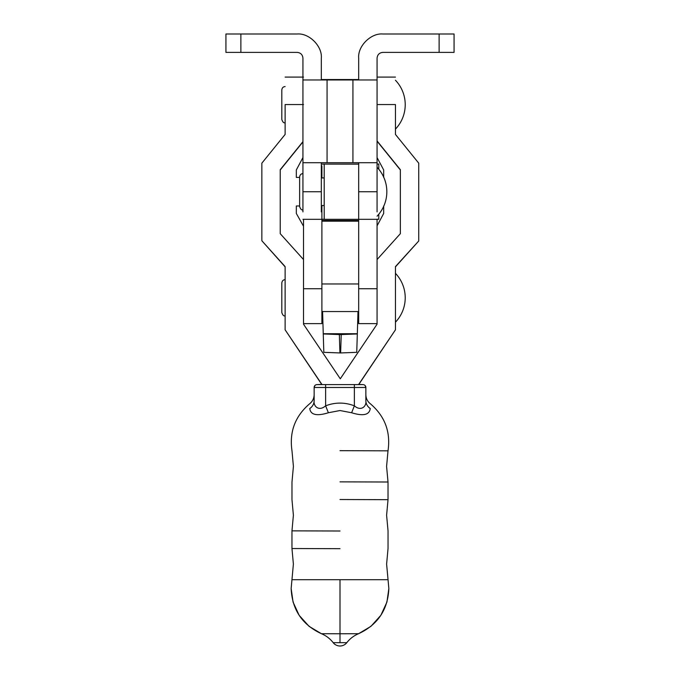 <?xml version="1.0" encoding="UTF-8"?>
<svg xmlns="http://www.w3.org/2000/svg" width="680" height="680" viewBox="0 0 680 680"><rect width="100%" height="100%" fill="white"/><g stroke="black" fill="none" stroke-linecap="round" stroke-linejoin="round"><path stroke-width="1.02" d="M358.675 79.968L358.675 58.131C357.595 46.197 370.872 32.92 382.815 34L454.07 34L454.07 52.386L382.815 52.386C379.346 52.751 377.434 54.672 377.069 58.131L377.069 191.743L358.675 191.743L358.675 211.888M377.069 211.888L377.069 191.743M377.069 79.968L327.072 79.968L327.072 162.724L377.069 162.724M358.675 162.724L358.675 191.743L358.675 164.16L321.325 164.101L358.81 164.084M327.072 79.968L302.931 79.968L302.931 58.131C302.566 54.672 300.653 52.751 297.185 52.386L225.93 52.386L225.93 34L297.185 34C309.128 32.92 322.405 46.197 321.325 58.131L321.325 79.968M321.325 211.888L321.325 162.724M327.072 162.724L302.931 162.724L302.931 211.888M302.931 79.968L302.931 162.724M358.708 384.608L395.454 329.817L358.675 384.404L362.984 384.608L317.016 384.608A2.873 2.873 180 0 0 314.143 387.481A2.873 2.873 0 0 1 317.016 384.608L321.895 384.404L285.124 329.817L321.861 384.608M395.454 266.857L418.727 241L395.454 266.602L395.454 329.817M395.454 104.814L395.454 134.436L418.727 163.166L418.727 240.746M377.069 141.202L400.341 169.941M302.931 141.661L280.236 169.677L280.236 233.69L303.51 259.548L303.51 324.199L340.289 378.794L377.069 324.199L377.069 259.548L400.341 233.69L400.341 169.677L377.069 140.947M285.124 329.817L285.124 266.602L261.851 240.746L285.124 266.857M285.124 104.814L285.124 134.436L261.851 163.166L261.851 240.746M302.931 141.916L280.236 169.941M303.51 323.62L321.895 323.62L321.895 205.53M303.51 219.325L303.51 259.548M377.069 288.728L358.675 288.728L358.675 219.325L324.199 219.325L377.069 219.325L377.069 259.548M321.895 220.481L358.675 220.481M358.675 221.178L321.895 221.178M358.675 288.728L358.675 323.62L377.069 323.62M321.895 177.947L321.895 165.844L321.325 165.844M357.995 311.55L357.323 333.957L341.224 334.569L340.637 352.945L356.736 352.333L357.323 333.957L356.736 352.333M323.833 352.333L323.255 333.957L323.833 352.333L339.932 352.945L339.354 334.569L323.255 333.957L322.583 311.55M339.932 352.945L340.637 352.945M339.354 334.569L341.224 334.569M395.454 322.184A35.411 35.411 0 0 0 395.454 273.343M395.454 129.106A35.411 35.411 0 0 0 395.454 80.257M386.835 191.718A35.411 35.411 0 0 0 377.069 167.28M377.069 216.163A35.411 35.411 0 0 0 377.069 167.322M370.234 408.433L370.234 408.561C369.401 414.945 363.205 416.339 351.628 412.751L340 410.533L328.372 412.751L325.635 405.824C318.962 411.689 313.242 406.368 314.143 400.69L314.143 387.481L365.857 387.481A2.873 2.873 180 0 0 365.015 385.45A2.873 2.873 0 0 0 362.984 384.608A2.873 2.873 0 0 1 365.015 385.45A2.873 2.873 180 0 0 362.984 384.608M365.109 385.551L365.857 387.481A2.873 2.873 0 0 0 365.015 385.45A2.873 2.873 0 0 1 365.857 387.481L365.857 400.69C366.758 406.385 361.037 411.706 354.365 405.824C344.794 402.195 335.214 402.195 325.635 405.824L325.635 384.642M340 579.861L340 633.769L321.419 633.709L309.06 626.331L299.157 615.332L293.08 602.106L291.15 588.54L291.958 579.7L388.042 579.7L388.85 588.54L386.92 602.106L380.842 615.332L370.94 626.331L358.581 633.709A28.73 28.73 180 0 0 346.808 642.668L346.808 642.668A8.619 8.619 0 0 1 333.192 642.668L333.192 642.668A28.73 28.73 180 0 0 321.436 633.717C326.128 635.673 330.046 638.656 333.192 642.668L346.808 642.668C349.953 638.656 353.872 635.673 358.581 633.709L340 633.769L340 642.685M370.234 408.561C367.396 406.512 365.942 403.894 365.857 400.69M351.628 412.751L354.365 405.824L354.365 384.642M309.765 408.433L309.765 408.561C310.624 414.927 316.829 416.33 328.372 412.751M314.143 400.69C314.058 403.894 312.604 406.512 309.765 408.561M358.675 219.325L358.675 191.751M324.199 219.325L324.199 164.16M321.895 219.266L324.199 219.275M378.786 164.033L377.069 164.084M377.069 219.257L378.786 219.249L378.786 214.217M378.786 164.084L378.786 169.226M303.51 226.219L296.327 213.452L296.327 205.981L299.633 205.981M383.673 205.981L383.673 213.452L377.069 225.853M302.931 157.556L296.327 169.957L296.327 177.42L299.633 177.42M383.673 177.42L383.673 169.957L377.069 157.556M321.325 79.628L330.046 79.968M351.925 79.739L358.675 79.628M358.675 79.543L321.325 79.543M439.127 34L439.127 52.386M352.928 162.724L352.928 79.968M321.325 191.743L302.931 191.743M240.873 52.386L240.873 34M377.069 104.558L395.454 104.558M303.51 104.558L285.124 104.558M321.895 288.728L303.51 288.728M357.323 333.736L323.255 333.736M314.984 385.45A2.873 2.873 0 0 1 317.016 384.608M314.143 387.481L314.891 385.551M340 450.67L388.008 450.831L340 450.67M340 481.856L388.017 482.01L340 481.856M340 499.519L388.025 499.681L340 499.519M340 531.012L291.966 530.851L340 531.012M340 548.683L291.966 548.531L340 548.683M365.857 394.655C365.942 398.327 367.396 401.327 370.234 403.673C384.863 416.118 390.787 431.834 388.008 450.831L386.589 466.395L388.017 482.01L388.025 499.681L386.605 515.236L388.034 530.851L388.034 548.531L386.614 564.102L388.85 588.531C387.88 609.696 377.791 624.759 358.581 633.709M321.325 219.325L302.931 219.325M395.454 77.095L377.069 77.095M285.124 77.095L303.51 77.095M321.895 283.968L358.675 283.968M321.895 311.55L358.675 311.55M285.124 315.86C283.806 316.293 282.701 315.188 281.817 312.562L281.817 282.965C282.115 280.865 283.22 279.76 285.124 279.659M281.817 89.888L281.817 104.686L281.817 89.888C282.115 87.788 283.22 86.683 285.124 86.581M281.817 104.686L281.817 119.476C282.701 122.111 283.806 123.207 285.124 122.782M302.931 173.604C301.036 173.706 299.931 174.803 299.633 176.902L299.633 191.701M324.199 177.913L321.895 177.913M324.199 205.53L321.325 205.53M299.633 176.944L299.633 191.743L299.633 176.944C299.931 174.845 301.036 173.74 302.931 173.638M299.633 191.743L299.633 206.542C300.517 209.168 301.614 210.264 302.931 209.839M324.199 177.947L321.325 177.947M321.419 633.709C302.209 624.759 292.12 609.696 291.15 588.531L293.386 564.102L291.966 548.531L291.966 530.851L293.394 515.236L291.975 499.681L291.983 482.01L293.411 466.395L291.992 450.831C289.212 431.834 295.137 416.118 309.765 403.673C312.604 401.327 314.058 398.327 314.143 394.655"/></g></svg>
